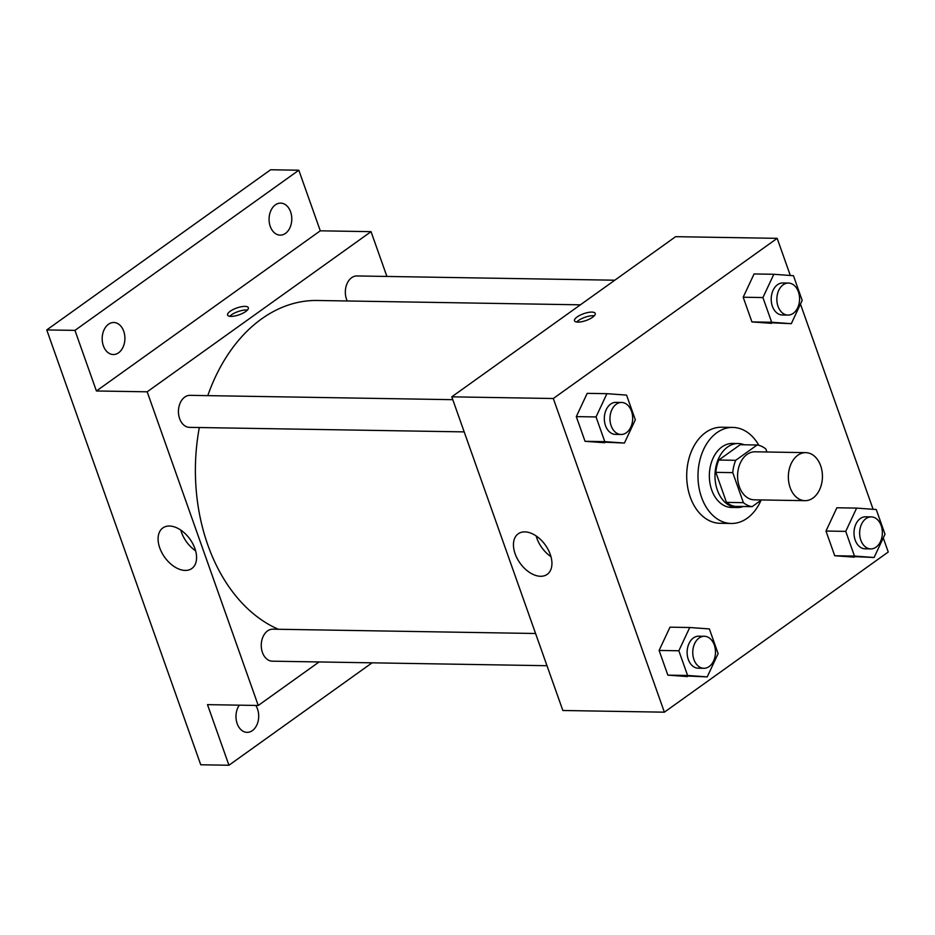 <?xml version="1.0" encoding="UTF-8"?>
<svg xmlns="http://www.w3.org/2000/svg" width="935" height="935" viewBox="0 0 935 935"><rect width="100%" height="100%" fill="white"/><g stroke="black" fill="none" stroke-linecap="round" stroke-linejoin="round"><path stroke-width="1.4" d="M797.812 455.263A24.018 17.04 -89.1 0 1 805.783 452.645A24.018 17.04 -89.1 0 1 822.426 476.932A24.018 17.04 -89.1 0 1 804.988 500.669A24.018 17.04 -89.1 0 1 788.754 482.133A24.018 17.04 -89.1 0 1 797.812 455.263M804.988 500.669L754.229 499.828A24.018 17.04 -89.1 0 1 737.984 481.303A24.018 17.04 -89.1 0 1 747.053 454.433A24.018 17.04 -89.1 0 1 755.024 451.804L805.783 452.645M752.114 506.653L735.202 506.373A30.995 21.984 -89.1 0 1 726.483 502.375L715.848 472.362L732.771 472.642L743.395 502.656A30.995 21.984 -89.1 0 0 752.114 506.653L761.487 499.944M766.91 452.002L765.847 448.987A30.995 21.984 -89.1 0 0 757.128 444.99L735.705 460.312A30.995 21.984 -89.1 0 0 732.771 472.642M757.128 444.99L740.204 444.709L718.793 460.032L735.705 460.312M715.848 472.362A30.995 21.984 -89.1 0 1 718.793 460.032M744.248 444.779A32.024 22.721 90.9 0 0 738.229 443.529A32.024 22.721 90.9 0 0 714.983 475.167A32.024 22.721 90.9 0 0 737.177 507.553A32.024 22.721 90.9 0 0 743.231 506.501M737.177 507.553L731.532 507.46A32.024 22.721 -89.1 0 1 709.887 482.752A32.024 22.721 -89.1 0 1 721.96 446.93A32.024 22.721 -89.1 0 1 732.584 443.435L738.229 443.529M726.483 502.375L743.395 502.656M761.032 500.272A48.024 34.069 -89.1 0 1 731.263 523.471A48.024 34.069 -89.1 0 1 698.796 486.41A48.024 34.069 -89.1 0 1 716.911 432.671A48.024 34.069 -89.1 0 1 732.853 427.424A48.024 34.069 -89.1 0 1 758.858 445.341M731.263 523.471L719.985 523.284A48.024 34.069 -89.1 0 1 687.517 486.223A48.024 34.069 -89.1 0 1 705.633 432.484A48.024 34.069 -89.1 0 1 721.575 427.237L732.853 427.424M856.624 508.102L836.872 507.775L825.979 531.045L834.733 555.741L874.108 557.494L885.001 534.224L876.259 509.528L856.624 508.102L845.731 531.372L854.473 556.068L874.108 557.494M689.738 627.502L669.998 627.175L659.105 650.444L667.847 675.14L707.222 676.893L718.115 653.623L709.373 628.928L689.738 627.502L678.845 650.772L687.587 675.456L707.222 676.893M790.32 275.486L777.172 238.343L553.31 398.509L664.376 712.178L888.25 552.012L883.259 537.929M873.126 509.306L800.465 304.109M773.818 274.282L754.077 273.955L743.185 297.225L751.927 321.921L791.302 323.674L802.195 300.404L793.453 275.708L773.818 274.282L762.925 297.552L771.667 322.248L791.302 323.674M606.932 393.682L587.192 393.354L576.299 416.624L585.041 441.308L624.428 443.061L635.321 419.803L626.567 395.108L606.932 393.682L596.039 416.94L604.793 441.636L624.428 443.061M664.376 712.178L562.847 710.495L451.78 396.837L675.643 236.672L777.172 238.343M451.78 396.837L553.31 398.509M524.839 531.886A24.929 15.544 54.4 0 1 548.155 549.605A24.929 15.544 54.4 0 1 547.197 574.359A24.929 15.544 54.4 0 1 520.047 563.139A24.929 15.544 54.4 0 1 518.189 533.815A24.929 15.544 54.4 0 1 524.839 531.886M577.105 316.977A11.01 3.611 160.5 0 1 588.033 312.489A11.01 3.611 160.5 0 1 595.233 313.435A11.01 3.611 160.5 0 1 586.07 320.506A11.01 3.611 160.5 0 1 574.487 320.775A11.01 3.611 160.5 0 1 577.105 316.977M576.685 322.026A11.01 3.611 160.5 0 1 578.379 320.565A11.01 3.611 160.5 0 1 594.309 315.785M550.984 556.676A24.929 15.544 54.4 0 1 536.152 535.942M207.792 395.634A168.101 119.259 -89.1 0 1 261.636 318.87A168.101 119.259 -89.1 0 1 317.421 300.486L580.39 304.822M278.338 629.255A168.101 119.259 -89.1 0 1 199.33 427.517M452.785 399.677L190.074 395.341A16.012 11.36 90.9 0 0 178.445 411.166A16.012 11.36 90.9 0 0 189.548 427.365L464.192 431.888M347.236 300.976A16.012 11.36 -89.1 0 1 351.642 277.707A16.012 11.36 -89.1 0 1 356.948 275.954L614.798 280.208M546.987 665.708L272.342 661.185A16.012 11.36 -89.1 0 1 261.519 648.832A16.012 11.36 -89.1 0 1 267.562 630.915A16.012 11.36 -89.1 0 1 272.868 629.173L535.58 633.498M386.903 276.444L371.043 231.658L147.181 391.812L258.247 705.481L319.092 661.957M74.952 330.382L46.75 329.926L270.624 169.761L298.826 170.228L74.952 330.382L96.41 390.982L147.181 391.812M371.043 231.658L320.284 230.816L298.826 170.228M46.75 329.926L200.744 764.772L228.946 765.239L372.095 662.822M258.247 705.481L207.488 704.639L228.946 765.239M169.469 526.031A24.929 15.544 54.4 0 1 192.797 543.749A24.929 15.544 54.4 0 1 191.839 568.503A24.929 15.544 54.4 0 1 164.689 557.283A24.929 15.544 54.4 0 1 162.83 527.959A24.929 15.544 54.4 0 1 169.469 526.031M320.284 230.816L96.41 390.982M230.209 311.261A11.01 3.611 160.5 0 1 241.136 306.774A11.01 3.611 160.5 0 1 248.336 307.72A11.01 3.611 160.5 0 1 239.161 314.791A11.01 3.611 160.5 0 1 227.591 315.06A11.01 3.611 160.5 0 1 230.209 311.261M229.788 316.31A11.01 3.611 160.5 0 1 231.483 314.85A11.01 3.611 160.5 0 1 247.413 310.069M195.614 550.82A24.929 15.544 54.4 0 1 180.782 530.087M255.746 705.434A16.012 11.36 -89.1 0 1 257.674 722.825A16.012 11.36 -89.1 0 1 247.074 732.35A16.012 11.36 -89.1 0 1 237.163 723.62A16.012 11.36 -89.1 0 1 239.29 705.165M270.25 226.41A16.012 11.36 -89.1 0 1 280.687 203.117A16.012 11.36 -89.1 0 1 291.778 219.316A16.012 11.36 -89.1 0 1 280.161 235.129A16.012 11.36 -89.1 0 1 270.25 226.41M103.364 345.798A16.012 11.36 -89.1 0 1 113.813 322.505A16.012 11.36 -89.1 0 1 124.904 338.704A16.012 11.36 -89.1 0 1 113.275 354.529A16.012 11.36 -89.1 0 1 103.364 345.798M621.05 434.471L615.417 434.378A16.012 11.36 -89.1 0 1 604.594 422.024A16.012 11.36 -89.1 0 1 610.625 404.119A16.012 11.36 -89.1 0 1 615.943 402.366L621.588 402.459A16.012 11.36 -89.1 0 1 632.679 418.646A16.012 11.36 -89.1 0 1 621.05 434.471A16.012 11.36 -89.1 0 1 610.228 422.117A16.012 11.36 -89.1 0 1 616.27 404.212A16.012 11.36 -89.1 0 1 621.588 402.459M587.192 393.354L576.299 416.624L596.039 416.94M576.299 416.624L585.041 441.308L604.793 441.636M585.041 441.308L604.676 442.746M703.856 668.291L698.211 668.198A16.012 11.36 -89.1 0 1 687.389 655.844A16.012 11.36 -89.1 0 1 693.431 637.939A16.012 11.36 -89.1 0 1 698.749 636.186L704.382 636.279A16.012 11.36 -89.1 0 1 715.474 652.478A16.012 11.36 -89.1 0 1 703.856 668.291A16.012 11.36 -89.1 0 1 693.034 655.938A16.012 11.36 -89.1 0 1 699.076 638.032A16.012 11.36 -89.1 0 1 704.382 636.279M669.998 627.175L659.105 650.444L678.845 650.772M659.105 650.444L667.847 675.14L687.587 675.456M667.847 675.14L687.482 676.566M787.936 315.083L782.303 314.99A16.012 11.36 -89.1 0 1 771.469 302.636A16.012 11.36 -89.1 0 1 777.511 284.719A16.012 11.36 -89.1 0 1 782.829 282.966L788.462 283.06A16.012 11.36 -89.1 0 1 799.565 299.258A16.012 11.36 -89.1 0 1 787.936 315.083A16.012 11.36 -89.1 0 1 777.114 302.73A16.012 11.36 -89.1 0 1 783.156 284.813A16.012 11.36 -89.1 0 1 788.462 283.06M754.077 273.955L743.185 297.225L762.925 297.552M743.185 297.225L751.927 321.921L771.667 322.248M751.927 321.921L771.562 323.346M870.742 548.903L865.097 548.81A16.012 11.36 -89.1 0 1 854.274 536.456A16.012 11.36 -89.1 0 1 860.317 518.539A16.012 11.36 -89.1 0 1 865.623 516.798L871.268 516.891A16.012 11.36 -89.1 0 1 882.36 533.079A16.012 11.36 -89.1 0 1 870.742 548.903A16.012 11.36 -89.1 0 1 859.919 536.55A16.012 11.36 -89.1 0 1 865.95 518.633A16.012 11.36 -89.1 0 1 871.268 516.891M836.872 507.775L825.979 531.045L845.731 531.372M825.979 531.045L834.733 555.741L854.473 556.068M834.733 555.741L854.368 557.167"/></g></svg>
